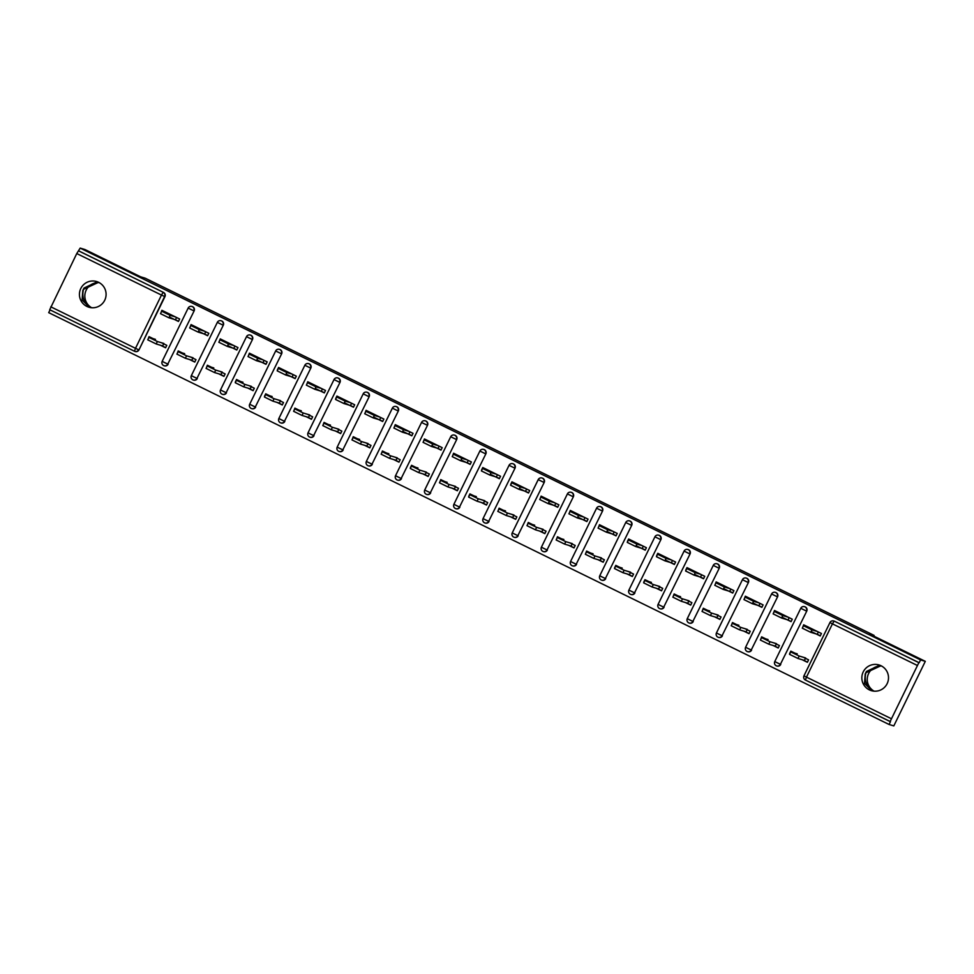 <?xml version="1.0" encoding="UTF-8"?>
<svg xmlns="http://www.w3.org/2000/svg" width="974" height="974" viewBox="0 0 974 974"><rect width="100%" height="100%" fill="white"/><g stroke="black" fill="none" stroke-linecap="round" stroke-linejoin="round"><path stroke-width="1.46" d="M871.986 690.809L864.51 683.431L865.204 674.008L866.446 671.451L879.705 665.181M881.653 640.466L905.662 652.203L881.653 640.466M89.571 307.394L82.096 300.016L82.79 290.593L84.032 288.036L97.29 281.766M99.238 257.051L123.248 268.787L99.238 257.051M98.569 282.302L83.496 289.327C81.536 297.216 84.032 303.328 90.959 307.65L90.996 307.662M880.983 665.717L865.898 672.742C863.95 680.631 866.446 686.743 873.374 691.065L873.41 691.077M86.881 306.42A13.405 13.332 -73.3 0 0 105.168 299.249A13.405 13.332 -73.3 0 0 96.621 281.547A13.405 13.332 -73.3 0 0 80.355 289.509A13.405 13.332 -73.3 0 0 86.881 306.42M869.295 689.848A13.405 13.332 -73.3 0 0 887.582 682.664A13.405 13.332 -73.3 0 0 879.035 664.962A13.405 13.332 -73.3 0 0 862.769 672.937A13.405 13.332 -73.3 0 0 869.295 689.848M78.809 250.927L163.522 292.431A3.141 3.129 106.7 0 1 164.947 296.632L138.965 349.897A3.141 3.129 106.7 0 1 135.264 351.529L134.911 351.431A3.141 3.129 -73.3 0 1 134.449 351.237L49.723 309.72L76.763 253.544L80.185 248.102L84.921 249.514L140.646 276.823L145.175 278.187L874.104 635.401L869.575 634.037L925.3 661.346L893.815 725.898L889.079 724.486L890.467 721.661L805.401 680.035A3.141 3.129 106.7 0 1 803.976 675.859L829.945 622.593A3.141 3.129 -73.3 0 1 833.659 620.949A3.141 3.141 0 0 0 829.933 622.581L829.958 622.581M50.051 309.89L48.7 312.654L889.079 724.486M165.677 347.621L161.416 345.539M194.849 361.926L190.587 359.832M224.02 376.22L219.759 374.126M253.191 390.513L248.93 388.419M282.375 404.807L278.101 402.725M311.546 419.1L307.273 417.018M340.717 433.406L336.444 431.312M369.889 447.699L365.615 445.605M399.06 461.993L394.799 459.898M428.231 476.286L423.97 474.192M457.403 490.579L453.141 488.498M486.574 504.873L482.313 502.791M515.745 519.179L511.484 517.084M544.916 533.472L540.655 531.378M574.088 547.765L569.827 545.671M603.259 562.059L598.998 559.977M632.43 576.352L628.169 574.27M661.602 590.658L657.34 588.564M690.785 604.951L686.512 602.857M719.956 619.245L715.683 617.151M749.128 633.538L744.854 631.444M778.299 647.832L774.026 645.75M873.775 636.095L874.104 635.401M917.143 665.364L832.441 623.859L834.134 621.132A3.141 3.129 -73.3 0 0 833.659 620.949L834.012 621.047A3.141 3.129 106.7 0 1 834.487 621.229L918.847 662.649L890.114 721.551L805.401 680.035L806.46 677.125L891.173 718.629M834.487 621.229L919.188 662.746L920.576 659.922L925.3 661.346M807.47 662.125L803.209 660.043M80.185 248.102L920.576 659.922M802.722 627.305L803.672 624.797L821.435 633.502L820.242 635.949L811.135 631.481M803.343 657.28L808.578 659.848L807.385 662.296L802.15 659.727M794.918 653.152L790.815 651.143L789.622 653.591M168.137 364.191A3.141 3.129 106.7 0 1 164.436 365.822L164.082 365.725A3.141 3.129 -73.3 0 0 167.796 364.081L194.118 310.925L167.796 364.081L164.667 362.62L162.171 361.33L188.165 308.076L162.183 361.342A3.141 3.141 0 0 0 163.608 365.53A3.141 3.129 -73.3 0 0 164.082 365.725A3.141 3.141 0 0 1 163.608 365.53A3.141 3.129 106.7 0 1 162.183 361.354M188.152 308.076A3.141 3.141 0 0 1 191.878 306.445A3.141 3.129 -73.3 0 0 188.165 308.076L193.777 310.828A3.141 3.129 106.7 0 0 192.353 306.627A3.141 3.129 -73.3 0 0 191.878 306.445L192.219 306.542A3.141 3.129 106.7 0 1 194.118 310.925M198.526 331.27L207.62 335.738L208.813 333.291L191.05 324.586L190.088 327.142M190.721 357.068L195.969 359.637L194.776 362.084L189.528 359.516M182.308 352.941L178.205 350.932L177.231 353.489M226.492 392.778A3.141 3.129 106.7 0 1 222.778 394.421L222.437 394.312A3.141 3.129 -73.3 0 0 226.138 392.68L252.461 339.524L226.138 392.68L223.009 391.207L220.514 389.929L246.507 336.675M220.526 389.941A3.141 3.129 106.7 0 0 221.95 394.117A3.141 3.141 0 0 0 222.437 394.312A3.141 3.129 -73.3 0 1 221.962 394.129A3.141 3.141 0 0 1 220.514 389.929L246.507 336.663A3.141 3.141 0 0 1 250.221 335.032A3.141 3.129 -73.3 0 0 246.507 336.663L252.12 339.415A3.141 3.129 106.7 0 0 250.695 335.214A3.141 3.129 -73.3 0 0 250.221 335.032L250.562 335.141A3.141 3.129 106.7 0 1 252.461 339.524M256.868 359.869L265.975 364.325L267.168 361.878L249.393 353.172L248.431 355.729M249.064 385.655L254.311 388.224L253.118 390.671L247.871 388.102M235.355 381.966L236.548 379.519L240.651 381.54M284.834 421.377A3.141 3.129 106.7 0 1 281.121 423.008L280.78 422.899A3.141 3.129 -73.3 0 0 284.481 421.267L310.816 368.111L284.481 421.267L281.352 419.794L278.856 418.516L304.85 365.262L278.881 418.516A3.141 3.141 0 0 0 280.293 422.716A3.141 3.129 106.7 0 1 278.868 418.528M304.838 365.25A3.141 3.141 0 0 1 308.563 363.619A3.141 3.129 -73.3 0 0 304.85 365.262L310.463 368.002A3.141 3.129 106.7 0 0 309.038 363.813A3.141 3.129 -73.3 0 0 308.563 363.619L308.904 363.728A3.141 3.129 106.7 0 1 310.816 368.111M315.211 388.456L324.318 392.912L325.511 390.464L307.747 381.759L306.773 384.316M307.407 414.254L312.654 416.823L311.461 419.27L306.213 416.702M298.994 410.127L294.891 408.118L293.917 410.675M343.177 449.964A3.141 3.129 106.7 0 1 339.463 451.595L339.122 451.498A3.141 3.129 -73.3 0 0 342.836 449.866L369.158 396.698L342.836 449.866L339.707 448.393L337.199 447.115L363.192 393.861L337.199 447.115A3.141 3.141 0 0 0 338.648 451.303A3.141 3.129 -73.3 0 0 339.122 451.498A3.141 3.141 0 0 1 338.648 451.303A3.141 3.129 106.7 0 1 337.211 447.127M363.18 393.849A3.141 3.141 0 0 1 366.906 392.218A3.141 3.129 -73.3 0 0 363.205 393.849L368.805 396.601A3.141 3.129 106.7 0 0 367.381 392.4A3.141 3.129 -73.3 0 0 366.906 392.218L367.259 392.315A3.141 3.129 106.7 0 1 369.158 396.698M373.553 417.042L382.66 421.511L383.853 419.063L366.09 410.358L365.116 412.915M365.761 442.841L370.997 445.41L369.803 447.857L364.568 445.288M357.336 438.714L353.233 436.705L352.271 439.262M401.519 478.551A3.141 3.129 106.7 0 1 397.806 480.194L397.465 480.085A3.141 3.129 -73.3 0 0 401.178 478.453L427.501 425.297L401.178 478.453L398.049 476.98L395.541 475.702L421.535 422.448M395.566 475.714A3.141 3.129 106.7 0 0 396.978 479.89A3.141 3.141 0 0 0 397.465 480.085A3.141 3.129 -73.3 0 1 396.99 479.902A3.141 3.141 0 0 1 395.541 475.702L421.547 422.436A3.141 3.129 -73.3 0 1 425.248 420.805A3.141 3.141 0 0 0 421.523 422.436L427.148 425.188A3.141 3.129 106.7 0 0 425.723 420.987A3.141 3.129 -73.3 0 0 425.248 420.805L425.601 420.914A3.141 3.129 106.7 0 1 427.501 425.297M431.896 445.642L441.003 450.098L442.196 447.65L424.433 438.945L423.459 441.502M424.104 471.428L429.339 473.997L428.146 476.444L422.911 473.875M410.383 467.739L411.576 465.292L415.691 467.313M459.862 507.15A3.141 3.129 106.7 0 1 456.161 508.781L455.808 508.684A3.141 3.129 -73.3 0 0 459.521 507.04L485.843 453.884L459.521 507.04L456.392 505.567L453.896 504.288L479.878 451.047L453.908 504.301A3.141 3.141 0 0 0 455.333 508.489A3.141 3.129 -73.3 0 0 455.808 508.684A3.141 3.141 0 0 1 455.333 508.489A3.141 3.129 106.7 0 1 453.908 504.301M479.865 451.035A3.141 3.141 0 0 1 483.591 449.404A3.141 3.129 -73.3 0 0 479.89 451.035L485.502 453.787A3.141 3.129 106.7 0 0 484.066 449.586A3.141 3.129 -73.3 0 0 483.591 449.404L483.944 449.501A3.141 3.129 106.7 0 1 485.843 453.884M490.251 474.228L499.345 478.697L500.539 476.249L482.775 467.544L481.582 469.979M482.447 500.027L487.694 502.596L486.501 505.043L481.253 502.474M468.725 496.338L469.918 493.891L474.034 495.9M518.205 535.737A3.141 3.129 106.7 0 1 514.503 537.368L514.15 537.271A3.141 3.129 -73.3 0 0 517.864 535.639L544.186 482.471L517.864 535.639L514.735 534.166L512.239 532.888L538.232 479.634A3.141 3.129 -73.3 0 1 541.946 477.991A3.141 3.141 0 0 0 538.208 479.622L538.232 479.622M512.239 532.888A3.141 3.141 0 0 0 513.675 537.076A3.141 3.129 106.7 0 1 512.251 532.9L538.208 479.622L543.845 482.373A3.141 3.129 106.7 0 0 542.408 478.173A3.141 3.129 -73.3 0 0 541.946 477.991L542.287 478.088A3.141 3.129 106.7 0 1 544.186 482.471M548.593 502.827L557.688 507.284L558.881 504.836L541.118 496.131L540.156 498.688M540.789 528.614L546.037 531.183L544.843 533.63L539.596 531.061M532.376 524.487L528.273 522.478L527.299 525.035M576.559 564.336A3.141 3.129 106.7 0 1 572.846 565.967L572.505 565.857A3.141 3.129 -73.3 0 0 576.206 564.226L602.529 511.07L576.206 564.226L573.077 562.753L570.581 561.474L596.575 508.221M570.594 561.487A3.141 3.129 106.7 0 0 572.018 565.675A3.141 3.141 0 0 0 572.505 565.857A3.141 3.129 -73.3 0 1 572.03 565.675A3.141 3.141 0 0 1 570.581 561.474L596.575 508.209A3.141 3.141 0 0 1 600.288 506.577A3.141 3.129 -73.3 0 0 596.575 508.209L602.188 510.96A3.141 3.129 106.7 0 0 600.763 506.76A3.141 3.129 -73.3 0 0 600.288 506.577L600.629 506.687A3.141 3.129 106.7 0 1 602.529 511.07M606.936 531.414L616.031 535.87L617.224 533.423L599.46 524.718L598.499 527.275M599.132 557.201L604.379 559.782L603.186 562.217L597.939 559.648M590.719 553.086L586.616 551.065L585.642 553.622M634.902 592.923A3.141 3.129 106.7 0 1 631.189 594.554L630.848 594.457A3.141 3.129 -73.3 0 0 634.549 592.813L660.871 539.657L634.549 592.813L631.42 591.352L628.924 590.061L654.918 536.808L628.924 590.061A3.141 3.141 0 0 0 630.361 594.262A3.141 3.129 -73.3 0 0 630.848 594.457A3.141 3.141 0 0 1 630.361 594.262A3.141 3.129 106.7 0 1 628.936 590.074M654.905 536.808A3.141 3.141 0 0 1 658.631 535.176A3.141 3.129 -73.3 0 0 654.918 536.808L660.53 539.559A3.141 3.129 106.7 0 0 659.106 535.359A3.141 3.129 -73.3 0 0 658.631 535.176L658.972 535.274A3.141 3.129 106.7 0 1 660.871 539.657M665.279 560.001L674.385 564.47L675.579 562.022L657.803 553.317L656.61 555.764M657.474 585.8L662.722 588.369L661.529 590.816L656.281 588.247M643.765 582.111L644.958 579.664L649.061 581.673M693.245 621.509A3.141 3.129 106.7 0 1 689.531 623.153L689.19 623.043A3.141 3.129 -73.3 0 0 692.891 621.412L719.226 568.256L692.891 621.412L689.762 619.939L687.267 618.66L713.26 565.395L687.291 618.66A3.141 3.141 0 0 0 688.715 622.861A3.141 3.129 -73.3 0 0 689.19 623.043A3.141 3.141 0 0 1 688.715 622.861M713.248 565.395A3.141 3.141 0 0 1 716.974 563.763A3.141 3.129 -73.3 0 0 713.26 565.395L718.873 568.146A3.141 3.129 106.7 0 0 717.448 563.946A3.141 3.129 -73.3 0 0 716.974 563.763L717.314 563.861A3.141 3.129 106.7 0 1 719.226 568.256M723.621 588.6L732.728 593.056L733.921 590.609L716.158 581.904L715.184 584.461M715.817 614.387L721.064 616.956L719.871 619.403L714.624 616.834M707.404 610.26L703.301 608.251L702.327 610.808M751.587 650.108A3.141 3.129 106.7 0 1 747.874 651.74L747.533 651.63A3.141 3.129 -73.3 0 0 751.246 649.999L777.569 596.843L751.246 649.999L748.117 648.526L745.609 647.247L771.603 593.994A3.141 3.129 -73.3 0 1 775.316 592.35A3.141 3.141 0 0 0 771.591 593.982L771.615 593.994M745.621 647.26A3.141 3.129 106.7 0 0 747.046 651.448A3.141 3.141 0 0 0 747.533 651.63A3.141 3.129 -73.3 0 1 747.058 651.448A3.141 3.141 0 0 1 745.609 647.247L771.591 593.982L777.215 596.733A3.141 3.129 106.7 0 0 775.791 592.545A3.141 3.129 -73.3 0 0 775.316 592.35L775.669 592.46A3.141 3.129 106.7 0 1 777.569 596.843M781.964 617.187L791.071 621.643L792.264 619.196L774.5 610.491L773.526 613.048M774.172 642.986L779.407 645.555L778.214 648.002L772.979 645.421M765.747 638.859L761.644 636.85L760.682 639.407M780.758 664.402A3.141 3.129 106.7 0 1 777.045 666.033L776.704 665.936A3.141 3.129 -73.3 0 0 780.418 664.292L806.74 611.136L780.418 664.292L777.289 662.819L774.78 661.541L800.774 608.3M774.805 661.553A3.141 3.129 106.7 0 0 776.217 665.741A3.141 3.141 0 0 0 776.704 665.936A3.141 3.129 -73.3 0 1 776.229 665.741A3.141 3.141 0 0 1 774.78 661.541L800.786 608.287A3.141 3.129 -73.3 0 1 804.487 606.656A3.141 3.141 0 0 0 800.762 608.287L806.387 611.039A3.141 3.129 106.7 0 0 804.962 606.839A3.141 3.129 -73.3 0 0 804.487 606.656L804.841 606.753A3.141 3.129 106.7 0 1 806.74 611.136M745 628.68L750.236 631.249L749.043 633.697L743.807 631.128M736.575 624.565L732.472 622.544L731.511 625.101M752.792 602.894L761.899 607.35L763.092 604.903L745.329 596.198L744.355 598.754M722.416 635.803A3.141 3.129 106.7 0 1 718.702 637.446L718.362 637.337A3.141 3.129 -73.3 0 0 722.075 635.705L748.397 582.549L722.075 635.705L718.946 634.232L716.438 632.954L742.431 579.7L716.462 632.954A3.141 3.141 0 0 0 717.887 637.154A3.141 3.129 -73.3 0 0 718.362 637.337A3.141 3.141 0 0 1 717.887 637.154M742.419 579.688A3.141 3.141 0 0 1 746.145 578.057A3.141 3.129 -73.3 0 0 742.444 579.688L748.044 582.44A3.141 3.129 106.7 0 0 746.62 578.239A3.141 3.129 -73.3 0 0 746.145 578.057L746.498 578.166A3.141 3.129 106.7 0 1 748.397 582.549M686.646 600.094L691.893 602.663L690.7 605.11L685.452 602.541M678.233 595.966L674.13 593.957L673.156 596.514M694.45 574.295L703.557 578.763L704.75 576.316L686.987 567.611L685.781 570.058M664.073 607.216A3.141 3.129 106.7 0 1 660.36 608.847L660.019 608.75A3.141 3.129 -73.3 0 0 663.72 607.119L690.055 553.95L663.72 607.119L660.591 605.645L658.095 604.367L684.089 551.114A3.141 3.129 -73.3 0 1 687.802 549.47A3.141 3.141 0 0 0 684.077 551.101L684.089 551.101M658.095 604.367A3.141 3.141 0 0 0 659.532 608.555A3.141 3.129 106.7 0 1 658.107 604.379L684.077 551.101L689.702 553.853A3.141 3.129 106.7 0 0 688.277 549.653A3.141 3.129 -73.3 0 0 687.802 549.47L688.143 549.567A3.141 3.129 106.7 0 1 690.055 553.95M628.303 571.507L633.55 574.076L632.357 576.523L627.11 573.954M614.594 567.818L615.787 565.37L619.89 567.379M636.107 545.708L645.202 550.164L646.407 547.717L628.632 539.012L627.439 541.459M605.731 578.629A3.141 3.129 106.7 0 1 602.017 580.261L601.676 580.151A3.141 3.129 -73.3 0 0 605.378 578.519L631.7 525.363L605.378 578.519L602.249 577.046L599.753 575.768L625.746 522.514L599.765 575.768A3.141 3.141 0 0 0 601.189 579.968A3.141 3.129 -73.3 0 0 601.676 580.151A3.141 3.141 0 0 1 601.189 579.968A3.141 3.129 106.7 0 1 599.765 575.78M625.734 522.502A3.141 3.141 0 0 1 629.46 520.871A3.141 3.129 -73.3 0 0 625.746 522.514L631.359 525.254A3.141 3.129 106.7 0 0 629.934 521.066A3.141 3.129 -73.3 0 0 629.46 520.871L629.801 520.98A3.141 3.129 106.7 0 1 631.7 525.363M569.96 542.908L575.208 545.477L574.015 547.924L568.767 545.355M561.548 538.792L557.445 536.771L556.471 539.328M577.765 517.121L586.859 521.577L588.053 519.13L570.289 510.425L569.327 512.981M547.376 550.03A3.141 3.129 106.7 0 1 543.675 551.674L543.322 551.564A3.141 3.129 -73.3 0 0 547.035 549.933L573.357 496.777L547.035 549.933L543.906 548.459L541.41 547.181L567.404 493.915L541.422 547.181A3.141 3.141 0 0 0 543.322 551.564A3.141 3.129 -73.3 0 1 542.859 551.381M567.392 493.915A3.141 3.141 0 0 1 571.117 492.284A3.141 3.129 -73.3 0 0 567.404 493.915L573.016 496.667A3.141 3.129 106.7 0 0 571.592 492.467A3.141 3.129 -73.3 0 0 571.117 492.284L571.458 492.394A3.141 3.129 106.7 0 1 573.357 496.777M511.618 514.321L516.865 516.89L515.672 519.337L510.425 516.768M503.205 510.193L499.102 508.184L498.128 510.741M519.422 488.522L528.517 492.99L529.71 490.543L511.947 481.838L510.753 484.285M489.033 521.443A3.141 3.129 106.7 0 1 485.332 523.075L484.979 522.977A3.141 3.129 -73.3 0 0 488.692 521.333L515.015 468.177L488.692 521.333L485.563 519.873L483.067 518.582L509.049 465.341L483.067 518.582A3.141 3.141 0 0 0 484.504 522.782A3.141 3.129 -73.3 0 0 484.979 522.977A3.141 3.141 0 0 1 484.504 522.782A3.141 3.129 106.7 0 1 483.08 518.606M509.037 465.329A3.141 3.141 0 0 1 512.774 463.697A3.141 3.129 -73.3 0 0 509.061 465.329L514.674 468.08A3.141 3.129 106.7 0 0 513.237 463.88A3.141 3.129 -73.3 0 0 512.774 463.697L513.115 463.794A3.141 3.129 106.7 0 1 515.015 468.177M453.275 485.734L458.511 488.303L457.317 490.75L452.082 488.169M444.862 481.606L440.747 479.598L439.785 482.154M461.067 459.935L470.174 464.391L471.367 461.944L453.604 453.239L452.63 455.795M430.691 492.856A3.141 3.129 106.7 0 1 426.989 494.488L426.636 494.378A3.141 3.129 -73.3 0 0 430.35 492.747L456.672 439.591L430.35 492.747L427.221 491.273L424.713 489.995L450.706 436.742L424.737 489.995A3.141 3.141 0 0 0 426.162 494.195A3.141 3.129 -73.3 0 0 426.636 494.378A3.141 3.141 0 0 1 426.162 494.195M450.694 436.729A3.141 3.141 0 0 1 454.42 435.098A3.141 3.129 -73.3 0 0 450.719 436.742L456.331 439.481A3.141 3.129 106.7 0 0 454.895 435.293A3.141 3.129 -73.3 0 0 454.42 435.098L454.773 435.208A3.141 3.129 106.7 0 1 456.672 439.591M394.933 457.135L400.168 459.704L398.975 462.151L393.739 459.582M386.508 453.007L382.405 450.999L381.443 453.555M402.725 431.348L411.832 435.804L413.025 433.357L395.261 424.652L394.287 427.209M372.348 464.257A3.141 3.129 106.7 0 1 368.635 465.901L368.294 465.791A3.141 3.129 -73.3 0 0 372.007 464.16L398.329 411.004L372.007 464.16L368.878 462.687L366.37 461.408L392.376 408.143A3.141 3.129 -73.3 0 1 396.077 406.511A3.141 3.141 0 0 0 392.352 408.143L366.37 461.408A3.141 3.141 0 0 0 367.819 465.609A3.141 3.129 -73.3 0 0 368.294 465.791A3.141 3.141 0 0 1 367.819 465.609M392.352 408.143L397.976 410.894A3.141 3.129 106.7 0 0 396.552 406.694A3.141 3.129 -73.3 0 0 396.077 406.511L396.43 406.608A3.141 3.129 106.7 0 1 398.329 411.004M336.578 428.548L341.825 431.117L340.632 433.564L335.385 430.995M328.165 424.421L324.062 422.412L323.088 424.968M344.382 402.749L353.489 407.217L354.682 404.77L336.919 396.065L335.726 398.512M314.005 435.67A3.141 3.129 106.7 0 1 310.292 437.302L309.951 437.204A3.141 3.129 -73.3 0 0 313.652 435.561L339.987 382.405L313.652 435.561L310.523 434.1L308.028 432.809L334.021 379.556L308.052 432.821A3.141 3.141 0 0 0 309.476 437.009A3.141 3.129 -73.3 0 0 309.951 437.204A3.141 3.141 0 0 1 309.476 437.009A3.141 3.129 106.7 0 1 308.04 432.821M334.009 379.556A3.141 3.141 0 0 1 337.734 377.924A3.141 3.129 -73.3 0 0 334.021 379.556L339.634 382.307A3.141 3.129 106.7 0 0 338.209 378.107A3.141 3.129 -73.3 0 0 337.734 377.924L338.075 378.022A3.141 3.129 106.7 0 1 339.987 382.405M278.235 399.949L283.483 402.53L282.29 404.965L277.042 402.396M264.526 396.26L265.719 393.813L269.822 395.834M286.039 374.162L295.146 378.618L296.339 376.171L278.564 367.466L277.371 369.913M255.663 407.083A3.141 3.129 106.7 0 1 251.949 408.715L251.609 408.605A3.141 3.129 -73.3 0 0 255.31 406.974L281.632 353.818L255.31 406.974L252.181 405.501L249.685 404.222L275.679 350.969A3.141 3.129 -73.3 0 1 279.392 349.325A3.141 3.141 0 0 0 275.666 350.957L275.679 350.957M249.685 404.222A3.141 3.141 0 0 0 251.122 408.423A3.141 3.129 106.7 0 1 249.697 404.234L275.666 350.957L281.291 353.708A3.141 3.129 106.7 0 0 279.867 349.508A3.141 3.129 -73.3 0 0 279.392 349.325L279.733 349.435A3.141 3.129 106.7 0 1 281.632 353.818M219.893 371.362L225.14 373.931L223.947 376.378L218.7 373.809M211.48 367.235L207.377 365.226L206.403 367.782M227.697 345.575L236.792 350.031L237.985 347.584L220.221 338.879L219.26 341.436M197.32 378.484A3.141 3.129 106.7 0 1 193.607 380.116L193.266 380.018A3.141 3.129 -73.3 0 0 196.967 378.387L223.29 325.219L196.967 378.387L193.838 376.914L191.342 375.635L217.336 322.37L191.354 375.635A3.141 3.141 0 0 0 192.779 379.823A3.141 3.129 106.7 0 1 191.354 375.647M217.324 322.37A3.141 3.141 0 0 1 221.049 320.738A3.141 3.129 -73.3 0 0 217.336 322.37L222.949 325.121A3.141 3.129 106.7 0 0 221.524 320.921A3.141 3.129 -73.3 0 0 221.049 320.738L221.39 320.836A3.141 3.129 106.7 0 1 223.29 325.219M161.55 342.775L166.798 345.344L165.604 347.791L160.357 345.222M153.137 338.648L149.034 336.639L148.06 339.196M169.354 316.976L178.449 321.444L179.642 318.997L161.879 310.292L160.917 312.849M881.64 666.058A13.405 13.332 -73.3 0 0 874.104 691.15M99.226 282.643A13.405 13.332 -73.3 0 0 91.69 307.735M808.919 627.366L803.489 625.734L811.926 629.861L810.733 632.309L802.32 628.181M818.343 631.98L817.223 634.257L820.327 635.779M816.139 633.928L810.733 632.309M817.332 631.481L811.926 629.861M799.167 656.026L797.974 658.473L789.537 654.345L790.73 651.898L799.167 656.026L805.656 657.974M797.243 653.846L790.73 651.898M797.974 658.473L804.463 660.421L805.486 658.327M779.736 613.06L774.318 611.441L782.755 615.568L781.562 618.015L773.149 613.888M789.171 617.686L788.051 619.963L791.156 621.485M786.968 619.634L781.562 618.015M788.161 617.187L782.755 615.568M745.171 597.147L753.584 601.275L752.391 603.722L743.953 599.594L745.147 597.147L750.564 598.767M760 603.393L758.88 605.67L761.972 607.179M757.796 605.341L752.391 603.722M758.99 602.894L753.584 601.275M721.393 584.473L715.975 582.842L724.413 586.981L723.219 589.416L714.782 585.289L715.975 582.842M730.817 589.087L729.709 591.376L732.801 592.886M728.613 591.048L723.219 589.416M729.818 588.6L724.413 586.981M692.222 570.18L686.804 568.548L695.241 572.675L694.048 575.123L685.611 570.995L686.804 568.548M701.645 574.794L700.537 577.071L703.63 578.593M699.442 576.754L694.048 575.123M700.635 574.307L695.241 572.675M663.051 555.886L657.62 554.255L666.07 558.382L664.877 560.829L656.464 556.702M672.474 560.5L671.366 562.777L674.458 564.299M670.27 562.448L664.877 560.829M671.463 560.001L666.07 558.382M769.996 641.732L768.803 644.179L760.365 640.052L761.558 637.605L769.996 641.732L776.485 643.68M768.072 639.553L761.558 637.605M768.803 644.179L775.292 646.127L776.315 644.033M738.901 625.259L732.387 623.299L740.824 627.426L739.631 629.874L731.218 625.758M739.631 629.874L746.121 631.834L747.143 629.74M740.824 627.426L747.314 629.387M709.729 610.966L703.216 609.006L711.653 613.133L710.46 615.58L702.047 611.465M710.46 615.58L716.949 617.528L717.972 615.446M711.653 613.133L718.142 615.081M682.482 598.84L681.289 601.287L672.851 597.159L674.045 594.712L682.482 598.84L688.971 600.788M681.289 601.287L687.778 603.235L688.801 601.141M680.558 596.672L674.069 594.712M653.311 584.546L652.117 586.993L643.668 582.866L644.861 580.419L653.311 584.546L659.8 586.494M651.387 582.367L644.861 580.419M652.117 586.993L658.607 588.941L659.629 586.847M633.879 541.593L628.449 539.961L636.899 544.089L635.705 546.536L627.293 542.408M643.303 546.207L642.195 548.484L645.287 550.006M641.099 548.155L635.705 546.536M642.292 545.708L636.899 544.089M622.216 568.073L615.69 566.125L624.139 570.253L622.946 572.7L614.533 568.572M622.946 572.7L629.435 574.648L630.458 572.554M624.139 570.253L630.628 572.201M604.708 527.287L599.278 525.668L607.727 529.795L606.534 532.242L598.085 528.115L599.278 525.668M614.131 531.914L613.023 534.19L616.116 535.712M611.928 533.862L606.534 532.242M613.121 531.414L607.727 529.795M593.044 553.78L586.518 551.832L594.968 555.959L593.775 558.406L585.362 554.279M593.775 558.406L600.264 560.354L601.287 558.26M594.968 555.959L601.457 557.907M575.537 512.994L570.107 511.374L578.556 515.502L577.363 517.949L568.913 513.822L570.107 511.374M584.96 517.608L583.852 519.897L586.945 521.407M582.756 519.568L577.363 517.949M583.95 517.121L578.556 515.502M565.797 541.654L564.603 544.101L556.154 539.973L557.347 537.526L565.797 541.654L572.286 543.614M564.603 544.101L571.093 546.049L572.103 543.967M563.873 539.486L557.384 537.538M546.365 498.7L540.935 497.069L549.385 501.196L548.192 503.643L539.766 499.528M555.789 503.315L554.681 505.603L557.773 507.113M553.585 505.275L548.192 503.643M554.778 502.827L549.385 501.196M536.625 527.36L535.432 529.807L526.983 525.68L528.176 523.233L536.625 527.36L543.115 529.308M534.689 525.193L528.176 523.233M535.432 529.807L541.921 531.755L542.932 529.673M517.194 484.407L511.764 482.775L520.213 486.903L519.02 489.35L510.595 485.235M526.617 489.021L525.51 491.298L528.602 492.82M524.414 490.969L519.02 489.35M525.607 488.522L520.213 486.903M507.454 513.067L506.261 515.514L497.811 511.387L499.005 508.939L507.454 513.067L513.943 515.015M505.518 510.887L499.005 508.939M506.261 515.514L512.75 517.462L513.761 515.368M482.617 468.482L491.03 472.609L489.837 475.056L481.399 470.929L482.593 468.482L488.023 470.113M497.446 474.728L496.326 477.004L499.431 478.526M495.242 476.676L489.837 475.056M496.436 474.228L491.03 472.609M476.347 496.594L469.833 494.646L478.271 498.773L477.077 501.22L468.664 497.093M477.077 501.22L483.567 503.168L484.589 501.074M478.271 498.773L484.76 500.721M458.851 455.808L453.421 454.188L461.859 458.316L460.665 460.763L452.228 456.636L453.421 454.188M468.275 460.434L467.155 462.711L470.259 464.233M466.071 462.382L460.665 460.763M467.264 459.935L461.859 458.316M447.176 482.3L440.662 480.352L449.099 484.48L447.906 486.927L439.493 482.8M447.906 486.927L454.395 488.875L455.418 486.781M449.099 484.48L455.589 486.428M429.68 441.514L424.25 439.895L432.687 444.022L431.494 446.469L423.057 442.342L424.25 439.895M439.104 446.141L437.983 448.417L441.088 449.927M436.9 448.089L431.494 446.469M438.093 445.642L432.687 444.022M419.928 470.174L418.735 472.621L410.298 468.494L411.491 466.047L419.928 470.174L426.417 472.134M418.735 472.621L425.224 474.582L426.247 472.487M418.004 468.007L411.515 466.059M400.497 427.221L395.079 425.601L403.516 429.729L402.323 432.164L393.91 428.049M409.932 431.835L408.812 434.124L411.917 435.634M407.729 433.795L402.323 432.164M408.922 431.348L403.516 429.729M390.757 455.881L389.563 458.328L381.126 454.201L382.319 451.753L390.757 455.881L397.246 457.829M388.833 453.714L382.319 451.753M389.563 458.328L396.053 460.276L397.075 458.194M371.325 412.927L365.907 411.296L374.345 415.423L373.152 417.87L364.739 413.755M380.761 417.542L379.641 419.818L382.733 421.34M378.557 419.502L373.152 417.87M379.75 417.055L374.345 415.423M361.585 441.587L360.392 444.034L351.955 439.907L353.148 437.46L361.585 441.587L368.075 443.535M359.662 439.42L353.148 437.46M360.392 444.034L366.881 445.982L367.904 443.888M336.761 397.002L345.173 401.13L343.98 403.577L335.543 399.45L336.736 397.002L342.154 398.634M351.577 403.248L350.47 405.525L353.562 407.047M349.374 405.196L343.98 403.577M350.579 402.749L345.173 401.13M330.49 425.114L323.977 423.166L332.414 427.294L331.221 429.741L322.808 425.614M331.221 429.741L337.71 431.689L338.733 429.595M332.414 427.294L338.903 429.242M312.983 384.34L307.565 382.709L316.002 386.836L314.809 389.283L306.372 385.156L307.565 382.709M322.406 388.955L321.298 391.231L324.391 392.753M320.202 390.903L314.809 389.283M321.396 388.456L316.002 386.836M301.319 410.821L294.805 408.873L303.243 413L302.05 415.448L293.637 411.32M302.05 415.448L308.539 417.396L309.562 415.301M303.243 413L309.732 414.948M283.811 370.035L278.381 368.416L286.831 372.543L285.638 374.99L277.225 370.863M293.235 374.661L292.127 376.938L295.219 378.46M291.031 376.609L285.638 374.99M292.224 374.162L286.831 372.543M274.071 398.707L272.878 401.154L264.429 397.015L265.622 394.58L274.071 398.707L280.561 400.655M272.148 396.528L265.622 394.58M272.878 401.154L279.368 403.102L280.39 401.008M254.64 355.741L249.21 354.122L257.66 358.249L256.466 360.697L248.053 356.569M264.064 360.356L262.956 362.645L266.048 364.154M261.86 362.316L256.466 360.697M263.053 359.869L257.66 358.249M244.9 384.401L243.707 386.848L235.258 382.721L236.451 380.274L244.9 384.401L251.389 386.361M242.976 382.234L236.451 380.274M243.707 386.848L250.196 388.796L251.219 386.715M225.469 341.448L220.039 339.816L228.488 343.944L227.295 346.391L218.882 342.276M234.892 346.062L233.784 348.351L236.877 349.861M232.689 348.022L227.295 346.391M233.882 345.575L228.488 343.944M213.805 367.941L207.279 365.981L215.729 370.108L214.536 372.555L206.123 368.428M214.536 372.555L221.025 374.503L222.048 372.421M215.729 370.108L222.218 372.056M196.298 327.154L190.867 325.523L199.317 329.65L198.124 332.097L189.674 327.97L190.867 325.523M205.721 331.769L204.613 334.045L207.706 335.567M203.517 333.717L198.124 332.097M204.71 331.27L199.317 329.65M184.634 353.635L178.108 351.687L186.558 355.814L185.364 358.262L176.951 354.134M185.364 358.262L191.854 360.21L192.864 358.115M186.558 355.814L193.047 357.762M167.126 312.861L161.696 311.23L170.146 315.357L168.952 317.804L160.503 313.677L161.696 311.23M176.55 317.475L175.442 319.752L178.534 321.274M174.346 319.423L168.952 317.804M175.539 316.976L170.146 315.357M157.386 341.521L156.193 343.968L147.744 339.841L148.937 337.394L157.386 341.521L163.875 343.469M156.193 343.968L162.682 345.916L163.693 343.822M155.45 339.342L148.961 337.394M803.952 675.834L829.933 622.581L832.441 623.859L806.46 677.125L803.976 675.846A3.141 3.141 0 0 0 805.401 680.035M50.782 306.81L135.496 348.315L161.477 295.061L76.763 253.544M78.468 250.817L163.522 292.431M164.947 296.632L161.477 295.061L163.169 292.334A3.141 3.129 106.7 0 1 164.606 296.534L138.965 349.897M134.436 351.237L135.496 348.315L138.625 349.788A3.141 3.129 -73.3 0 1 134.911 351.431A3.141 3.141 0 0 1 134.436 351.237L49.723 309.72M717.875 637.142A3.141 3.129 106.7 0 1 716.45 632.966M688.703 622.849A3.141 3.129 106.7 0 1 687.279 618.673M542.847 551.369A3.141 3.129 106.7 0 1 541.422 547.193M426.149 494.195A3.141 3.129 106.7 0 1 424.737 490.007M367.807 465.596A3.141 3.129 106.7 0 1 366.382 461.42M803.489 625.734L802.296 628.181M774.318 611.441L773.125 613.888M657.62 554.255L656.427 556.702M731.194 625.746L732.387 623.299M702.023 611.453L703.216 609.006M628.449 539.961L627.256 542.408M614.497 568.572L615.69 566.125M585.325 554.267L586.518 551.832M540.935 497.069L539.742 499.516M511.764 482.775L510.571 485.222M468.64 497.093L469.833 494.646M439.469 482.8L440.662 480.352M395.079 425.601L393.886 428.036M365.907 411.296L364.714 413.743M322.784 425.614L323.977 423.166M293.612 411.32L294.805 408.873M278.381 368.416L277.188 370.863M249.21 354.122L248.017 356.569M220.039 339.816L218.846 342.264M206.086 368.428L207.279 365.981M176.915 354.134L178.108 351.687"/></g></svg>
